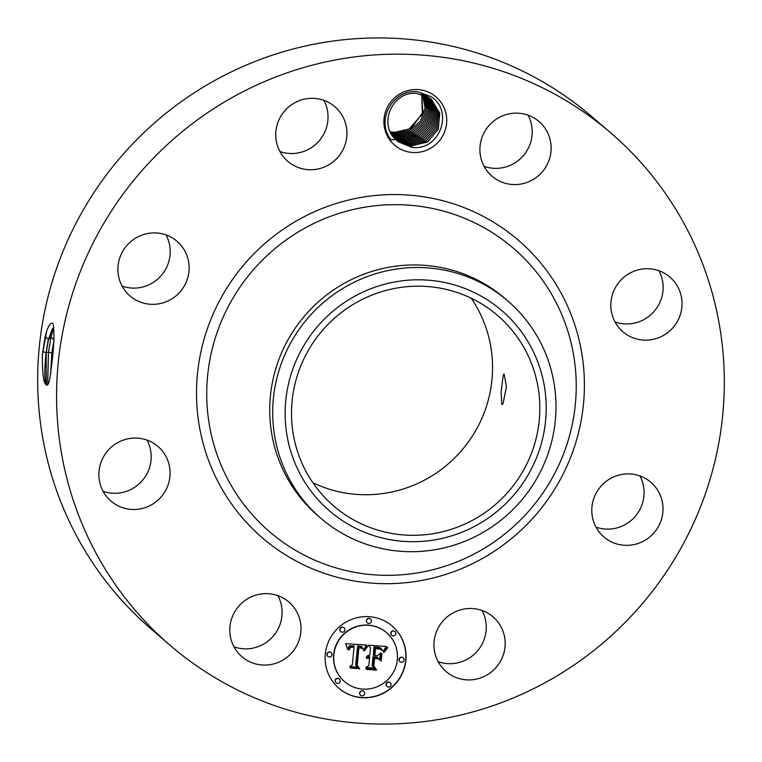 <?xml version="1.0" encoding="UTF-8"?>
<svg xmlns="http://www.w3.org/2000/svg" width="762" height="762" viewBox="0 0 762 762"><rect width="100%" height="100%" fill="white"/><g stroke="black" fill="none" stroke-linecap="round" stroke-linejoin="round"><path stroke-width="1.14" d="M113.567 207.74A337.909 330.889 -49.4 0 1 610.495 132.664A337.909 330.889 -49.4 0 1 667.341 570.481A337.909 330.889 -49.4 0 1 170.412 645.566A337.909 330.889 -49.4 0 1 113.567 207.74M170.412 645.566L151.505 629.336A337.909 330.889 -49.4 0 1 94.659 191.519A337.909 330.889 -49.4 0 1 591.588 116.434L610.495 132.664M277.901 595.655A36.043 35.3 -49.4 0 1 273.272 636.118A36.043 35.3 -49.4 0 1 233.982 646.843M146.99 440.084A36.043 35.3 -49.4 0 1 150.533 449.999A36.043 35.3 -49.4 0 1 138.579 484.346A36.043 35.3 -49.4 0 1 103.07 491.271M166.021 234.906A36.043 35.3 -49.4 0 1 164.144 271.729A36.043 35.3 -49.4 0 1 122.101 286.093M323.85 100.317A36.043 35.3 -49.4 0 1 299.247 152.714A36.043 35.3 -49.4 0 1 279.93 151.505M528.018 115.157A36.043 35.3 -49.4 0 1 523.389 155.619A36.043 35.3 -49.4 0 1 484.099 166.345M658.93 270.729A36.043 35.3 -49.4 0 1 662.473 280.654A36.043 35.3 -49.4 0 1 650.519 315.001A36.043 35.3 -49.4 0 1 615.01 321.916M639.899 475.907A36.043 35.3 -49.4 0 1 638.013 512.731A36.043 35.3 -49.4 0 1 595.979 527.094M482.07 610.495A36.043 35.3 -49.4 0 1 457.467 662.892A36.043 35.3 -49.4 0 1 438.15 661.683M53.797 327.679L48.368 339.366L46.091 352.568C44.177 371.57 44.415 382.429 46.815 385.153C47.996 385.296 49.073 382.724 50.035 377.457L52.264 360.016C54.159 343.357 54.435 331.318 53.073 323.898C51.435 321.878 49.359 324.079 46.844 330.489L45.139 336.556L42.434 354.082C42.139 373.685 43.596 384.048 46.815 385.153L46.93 385.172M397.764 147.533A31.794 31.137 -49.4 0 1 389.268 103.975A31.794 31.137 -49.4 0 1 432.883 94.545A31.794 31.137 -49.4 0 1 441.379 138.103A31.794 31.137 -49.4 0 1 397.764 147.533M245.497 659.397A36.043 35.3 -49.4 0 1 241.925 656.711A36.043 35.3 -49.4 0 1 237.182 608.152A36.043 35.3 -49.4 0 1 285.293 599.323A36.043 35.3 -49.4 0 1 288.865 602.009A36.043 35.3 -49.4 0 1 293.608 650.567A36.043 35.3 -49.4 0 1 245.497 659.397M169.44 466.23A36.043 35.3 -49.4 0 1 152.238 504.387A36.043 35.3 -49.4 0 1 111.014 501.139A36.043 35.3 -49.4 0 1 99.527 481.346A36.043 35.3 -49.4 0 1 116.729 443.189A36.043 35.3 -49.4 0 1 157.953 446.427A36.043 35.3 -49.4 0 1 169.44 466.23M183.051 287.96A36.043 35.3 -49.4 0 1 130.045 295.97A36.043 35.3 -49.4 0 1 123.987 249.269A36.043 35.3 -49.4 0 1 176.984 241.259A36.043 35.3 -49.4 0 1 183.051 287.96M318.154 168.945A36.043 35.3 -49.4 0 1 287.874 161.382A36.043 35.3 -49.4 0 1 276.958 125.435A36.043 35.3 -49.4 0 1 304.533 99.108A36.043 35.3 -49.4 0 1 334.813 106.67A36.043 35.3 -49.4 0 1 345.729 142.618A36.043 35.3 -49.4 0 1 318.154 168.945M495.614 178.899A36.043 35.3 -49.4 0 1 492.042 176.222A36.043 35.3 -49.4 0 1 487.299 127.654A36.043 35.3 -49.4 0 1 535.419 118.824A36.043 35.3 -49.4 0 1 538.991 121.51A36.043 35.3 -49.4 0 1 543.735 170.069A36.043 35.3 -49.4 0 1 495.614 178.899M611.467 312.001A36.043 35.3 -49.4 0 1 628.669 273.844A36.043 35.3 -49.4 0 1 669.893 277.082A36.043 35.3 -49.4 0 1 681.38 296.885A36.043 35.3 -49.4 0 1 664.178 335.032A36.043 35.3 -49.4 0 1 622.954 331.794A36.043 35.3 -49.4 0 1 611.467 312.001M597.856 490.271A36.043 35.3 -49.4 0 1 650.862 482.26A36.043 35.3 -49.4 0 1 656.93 528.961A36.043 35.3 -49.4 0 1 603.923 536.972A36.043 35.3 -49.4 0 1 597.856 490.271M462.753 609.286A36.043 35.3 -49.4 0 1 493.033 616.849A36.043 35.3 -49.4 0 1 503.949 652.786A36.043 35.3 -49.4 0 1 476.374 679.123A36.043 35.3 -49.4 0 1 446.094 671.551A36.043 35.3 -49.4 0 1 435.178 635.613A36.043 35.3 -49.4 0 1 462.753 609.286M325.288 654.253A40.958 40.11 -49.4 0 1 350.606 619.792A40.958 40.11 -49.4 0 1 392.259 626.097A40.958 40.11 -49.4 0 1 405.879 660.111A40.958 40.11 -49.4 0 1 380.571 694.582A40.958 40.11 -49.4 0 1 338.919 688.267A40.958 40.11 -49.4 0 1 325.288 654.253M409.146 128.997L422.358 113.976L421.691 94.269L422.853 112.338L412.232 127.092A26.88 26.327 -49.4 0 1 409.146 128.997L394.773 132.35L390.268 131.759M53.797 327.708L52.33 328.851L48.501 339.376L46.225 352.577L46.301 384.524L46.996 385.172M42.434 354.082L46.844 330.489M398.421 141.875L411.966 147.352C439.588 151.409 454.457 110.957 430.854 96.555L417.681 91.802C392.954 88.573 375.218 120.682 391.03 139.875L395.735 139.57A26.88 26.327 -49.4 0 0 397.059 140.789L398.421 141.875A26.88 26.327 -49.4 0 1 397.059 140.789L396.992 140.732M338.823 688.191A40.958 40.11 130.6 0 0 380.438 694.392A40.958 40.11 130.6 0 0 405.698 659.949A40.958 40.11 130.6 0 0 392.163 626.021M471.192 298.199A125.663 123.053 -49.4 0 1 471.364 437.636A125.663 123.053 -49.4 0 1 312.868 482.727M47.663 384.8L48.492 352.196L51.044 336.947L53.797 327.736M395.735 139.57C378.285 124.339 391.897 91.202 416.366 93.383L428.815 97.479L431.321 99.346M320.993 518.408L318.011 515.845A143.361 140.379 -49.4 0 1 293.894 330.108A143.361 140.379 -49.4 0 1 504.711 298.256L507.692 300.809A143.361 140.379 130.6 0 0 296.875 332.661A143.361 140.379 -49.4 0 0 284.264 468.563A143.361 140.379 130.6 0 0 320.993 518.408A143.361 140.379 130.6 0 0 531.809 486.556A143.361 140.379 -49.4 0 0 544.42 350.653A143.361 140.379 130.6 0 0 507.692 300.809M386.505 632.612A32.271 31.604 130.6 0 0 386.41 632.536A32.271 31.604 130.6 0 0 353.597 627.564A32.271 31.604 130.6 0 0 333.651 654.72A32.271 31.604 130.6 0 0 344.386 681.514A32.271 31.604 130.6 0 0 344.481 681.599M370.465 619.02A2.486 2.429 130.6 0 0 366.312 620.649A2.486 2.429 130.6 0 0 367.236 622.783M403.127 657.844A2.486 2.429 130.6 0 0 398.974 659.463A2.486 2.429 130.6 0 0 399.898 661.606M394.954 631.479A2.486 2.429 130.6 0 0 390.801 633.098A2.486 2.429 130.6 0 0 391.725 635.241M363.75 691.42A2.486 2.429 130.6 0 0 359.597 693.049A2.486 2.429 130.6 0 0 360.521 695.182M390.201 682.676A2.486 2.429 130.6 0 0 386.048 684.295A2.486 2.429 130.6 0 0 386.972 686.438M331.089 652.605A2.486 2.429 130.6 0 0 326.936 654.225A2.486 2.429 130.6 0 0 327.86 656.368M344.014 627.774A2.486 2.429 130.6 0 0 339.862 629.402A2.486 2.429 130.6 0 0 340.785 631.536M339.261 678.971A2.486 2.429 130.6 0 0 335.109 680.59A2.486 2.429 130.6 0 0 336.032 682.733M518.636 478.193A125.663 123.053 -49.4 0 1 333.842 506.111A125.663 123.053 -49.4 0 1 312.696 343.3A125.663 123.053 -49.4 0 1 497.5 315.382A125.663 123.053 -49.4 0 1 518.636 478.193M503.053 403.584L506.463 386.62L504.073 373.952L503.263 374.99L501.101 392.039L501.844 404.593L503.053 403.584M53.683 342.643L52.007 353.016L50.711 373.485M53.731 341.738L51.873 353.016L50.587 374.294M411.156 146.018L398.507 141.742L396.45 140.246L398.478 141.722L410.775 145.971L427.053 142.17L438.102 129.569L439.769 113.614L431.425 99.441L439.664 113.033L438.331 129.111L427.749 141.78L411.156 146.018L411.185 147.256M397.335 659.492A32.271 31.604 -49.4 0 1 377.39 686.648A32.271 31.604 -49.4 0 1 344.576 681.676A32.271 31.604 -49.4 0 1 333.842 654.882A32.271 31.604 -49.4 0 1 353.787 627.726A32.271 31.604 -49.4 0 1 386.601 632.698A32.271 31.604 -49.4 0 1 397.335 659.492M371.389 621.163A2.486 2.429 -49.4 0 1 367.332 622.868A2.486 2.429 -49.4 0 1 368.036 618.715A2.486 2.429 -49.4 0 1 371.389 621.163M404.05 659.978A2.486 2.429 -49.4 0 1 399.993 661.692A2.486 2.429 -49.4 0 1 400.698 657.539A2.486 2.429 -49.4 0 1 404.05 659.978M395.878 633.622A2.486 2.429 -49.4 0 1 391.82 635.327A2.486 2.429 -49.4 0 1 392.525 631.174A2.486 2.429 -49.4 0 1 395.878 633.622M364.674 693.563A2.486 2.429 -49.4 0 1 360.617 695.268A2.486 2.429 -49.4 0 1 361.321 691.115A2.486 2.429 -49.4 0 1 364.674 693.563M391.125 684.809A2.486 2.429 -49.4 0 1 387.067 686.514A2.486 2.429 -49.4 0 1 387.772 682.371A2.486 2.429 -49.4 0 1 391.125 684.809M327.127 654.387A2.486 2.429 -49.4 0 1 331.184 652.682A2.486 2.429 -49.4 0 1 330.47 656.834A2.486 2.429 -49.4 0 1 327.127 654.387M340.052 629.564A2.486 2.429 -49.4 0 1 344.11 627.85A2.486 2.429 -49.4 0 1 343.395 632.003A2.486 2.429 -49.4 0 1 340.052 629.564M335.299 680.752A2.486 2.429 -49.4 0 1 339.357 679.047A2.486 2.429 -49.4 0 1 338.652 683.2A2.486 2.429 -49.4 0 1 335.299 680.752M422.558 94.526L425.148 107.833L420.748 120.787L410.156 130.207L396.03 133.036L390.392 132.017L395.649 132.988L409.889 130.302L420.614 120.92L425.11 107.918L422.539 94.517M535.543 356.416A132.112 129.369 130.6 0 0 363.988 291.598A132.112 129.369 130.6 0 0 295.799 465.077A132.112 129.369 130.6 0 0 467.354 529.904A132.112 129.369 130.6 0 0 535.543 356.416M366.722 645.071L363.674 650.253L361.845 646.748L357.845 646.033L355.854 665.197L357.749 667.274L349.701 666.693L352.358 664.797L353.997 647.195L350.682 647.29L348.958 650.072L348.577 649.643L350.034 647.09L353.844 646.719L354.111 645.871L349.539 646.024L348.31 647.224L347.653 649.386L345.615 643.719L366.722 645.071M367.732 646.271L364.255 651.053L366.474 646.995L367.732 646.271M362.769 648.691L358.921 647.557L357.254 665.35L359.75 668.884L350.387 667.722L358.816 668.331L356.711 665.455L358.426 647.014L361.626 647.452L362.769 648.691L362.064 647.7M368.341 645.195L386.62 646.519L383.238 651.615L380.743 648.043L374.104 647.09L373.342 655.368L374.409 655.444L375.095 648.138L380.343 648.748L382.248 650.481L380.038 649.081L375.485 648.653L374.856 655.482L377.514 655.672L380.609 652.891L379.914 660.302L377.228 657.149L373.199 656.854L372.37 665.778L374.409 668.236L365.77 667.607L368.846 665.521L369.56 657.911L366.779 658.368L369.599 657.435L369.675 656.596L366.093 657.377L367.532 655.691L369.818 655.11L370.513 647.643L368.341 645.195M387.858 647.7L383.838 652.605L387.544 647.395M381.838 653.596L381.124 661.245L381.838 653.596M378.19 658.711L374.58 658.454L373.875 666.026L376.618 670.112L366.417 669.369L366.027 668.855L375.676 669.56L373.418 666.207L374.18 657.939L377.676 658.197M409.518 144.885L425.606 141.199L436.664 128.883L438.626 113.157L430.797 98.917L438.636 113.062L436.778 128.721L425.872 141.084L409.899 144.932L395.849 139.684L409.518 144.885M347.482 649.11L349.348 645.862L354.111 645.871M348.529 649.891L350.082 647.329L353.997 647.195M349.891 666.559L357.559 667.112L355.663 665.036L357.654 645.871L361.664 646.586M363.503 650.043L366.379 645.157M364.284 650.986L367.265 646.424M350.634 668.074L359.559 668.722L357.064 665.188L358.731 647.395L362.321 648.338M366.112 657.406L368.008 656.415L369.675 656.596M366.932 658.568L369.56 657.911M365.96 667.474L374.228 668.074L372.18 665.617L373.009 656.692L377.228 657.149M379.733 660.082L380.381 653.091M374.856 655.482L375.295 648.491L379.6 648.853L381.591 649.843M382.029 650.243L381.419 649.357M373.342 655.368L373.913 646.928L379.171 647.443L381.448 648.51M383.124 651.319L386.305 646.5M387.325 648.243L387.668 647.538M383.848 652.596L387.134 648.081M381.124 661.245L381.638 653.472M374.58 658.454L378 658.549M366.293 669.207L376.428 669.95L373.685 665.864L374.39 658.292M390.782 132.807L396.907 134.064L411.375 131.264L422.129 121.615L426.415 108.318L423.396 94.802L426.444 108.233L422.253 121.482L411.632 131.169L397.288 134.122L390.792 132.826M430.159 98.422L437.483 112.595L435.34 128.026L424.424 140.103L408.632 143.856L395.259 139.094M395.249 139.075L408.261 143.808L424.586 139.97L435.369 127.873L437.388 112.195L430.149 98.412M391.201 133.598L398.174 135.15L412.852 132.236L423.634 122.311L427.701 108.718L424.224 95.107L427.73 108.642L423.758 122.177L413.118 132.14L398.555 135.198L391.211 133.617M407.375 142.77L394.726 138.503L406.994 142.723L423.12 139.008L433.93 127.187L436.235 111.738L429.473 97.917L436.245 111.662L434.035 127.035L423.386 138.894L407.375 142.77L407.394 143.713M391.639 134.36L399.431 136.236L414.328 133.207L425.129 123.006L428.968 109.137L425.025 95.441M425.044 95.45L428.996 109.061L425.253 122.873L414.595 133.102L399.812 136.284L391.649 134.379M393.43 137.398L405.736 141.637L421.662 138.046L432.483 126.492L435.064 111.3L428.777 97.45L435.073 111.223L432.587 126.349L421.919 137.932L406.117 141.694L393.459 137.417M400.688 137.312L415.804 134.179L426.615 123.701L430.216 109.557L425.815 95.802L430.254 109.766L426.606 123.796L415.747 134.245L401.069 137.37L392.106 135.112L400.688 137.312M428.082 97.022L433.892 110.776L431.14 125.654L420.462 136.97L404.851 140.608L393.602 137.198M393.592 137.179L404.47 140.56L420.205 137.084L431.025 125.797L433.873 110.852L428.063 97.012M426.606 96.193L431.473 109.909L428.206 124.263L417.528 135.045L402.336 138.446L392.592 135.827L401.955 138.398L416.928 135.331L427.949 124.654L431.473 110.338L426.587 96.183M393.078 136.512L403.212 139.475L418.738 136.112L429.558 125.101L432.673 110.414L427.33 96.584L432.692 110.338L429.673 124.958L418.995 136.007L403.593 139.532L393.087 136.522M551.297 494.471A196.282 192.205 -49.4 0 1 282.073 552.688A196.282 192.205 -49.4 0 1 229.619 283.759A196.282 192.205 -49.4 0 1 498.834 225.542A196.282 192.205 -49.4 0 1 551.297 494.471M46.091 352.568L42.653 351.768M48.368 339.366L45.139 336.556M544.697 490.357A186.976 183.09 -49.4 0 1 288.246 545.811A186.976 183.09 -49.4 0 1 238.277 289.636A186.976 183.09 -49.4 0 1 494.719 234.182A186.976 183.09 -49.4 0 1 544.697 490.357M54.14 339.9L51.044 336.947L48.501 339.376M51.873 353.016L48.492 352.196L46.225 352.577M52.93 352.863L52.007 353.016M399.812 136.284L399.831 137.227M408.632 143.856L408.651 144.799"/></g></svg>
